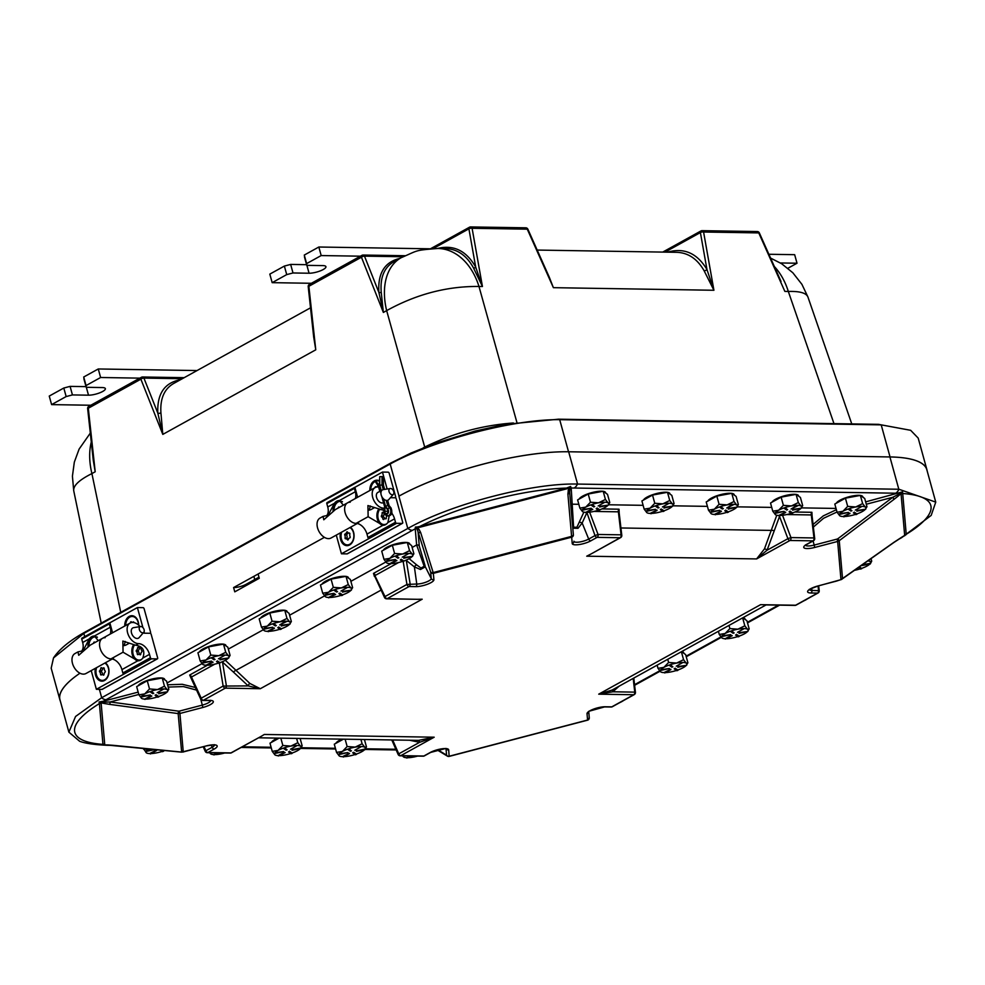 <?xml version="1.0" encoding="UTF-8"?>
<svg xmlns="http://www.w3.org/2000/svg" width="985" height="985" viewBox="0 0 985 985"><rect width="100%" height="100%" fill="white"/><g stroke="black" fill="none" stroke-linecap="round" stroke-linejoin="round"><path stroke-width="1.48" d="M60.282 700.901A124.036 32.936 -15.4 0 1 59.9 699.818A124.036 32.936 -15.4 0 1 79.97 673.211A124.221 32.985 164.6 0 0 59.974 699.793L68.888 732.15L79.563 741.2C78.258 740.523 83.811 744.34 107.5 745.3A9.185 6.563 90.9 0 0 109.015 745.079M900.45 538.093A9.185 5.947 61.1 0 0 901.632 537.675L931.182 515.401L935.75 502.116L926.836 469.759A124.221 32.985 164.6 0 0 889.911 456.941L568.665 451.77A124.221 32.985 164.6 0 0 398.9 496.169L399.011 496.095A124.036 32.936 -15.4 0 1 568.53 451.77L890.046 456.954A124.036 32.936 -15.4 0 1 926.91 469.746A124.036 32.936 -15.4 0 1 927.144 470.867M233.593 587.565L324.41 537.354L258.095 574.009L259.277 578.281L234.775 591.837L233.593 587.565A9.185 2.438 164.6 0 0 246.151 584.277L258.402 577.505A9.185 2.438 164.6 0 0 258.969 577.173M59.9 699.818L51.183 668.187L53.51 657.918L83.836 633.404A145.09 103.622 90.9 0 1 84.71 632.912L389.309 464.489A145.09 103.622 90.9 0 1 390.183 464.021C433.486 440.098 514.638 418.908 559.702 419.684A145.09 93.957 -118.9 0 1 560.613 419.696L880.294 424.855A145.09 93.957 -118.9 0 1 881.206 424.867L910.669 430.31L918.192 438.103L926.91 469.746M780.982 281.378L778.913 276.736M774.345 266.516A64.32 45.938 90.9 0 1 788.32 291.462C799.758 291.104 806.309 292.976 807.959 297.088L851.766 423.919M92.627 454.442L95.2 471.766L93.243 460.106M91.285 442.043A64.32 41.653 61.1 0 0 91.913 473.588C79.108 479.978 73.05 485.74 73.752 490.887L101.221 623.123M381.232 292.176A1.724 1.059 -5.5 0 1 378.893 292.447L383.362 312.442L381.232 292.176C380.025 277.598 384.175 267.489 393.68 261.838L401.215 257.664A64.32 41.653 61.1 0 0 401.203 257.676A64.32 41.653 61.1 0 0 386.649 310.62C416.433 294.17 447.215 286.118 478.981 286.475A64.32 45.938 90.9 0 0 437.919 248.466A64.32 45.938 90.9 0 1 437.919 248.466C414.242 250.375 418.921 250.042 401.203 257.688M437.438 248.466A64.32 45.938 90.9 0 1 437.894 248.466L445.7 248.589C457.459 249.07 466.742 255.546 473.551 268.031A1.724 1.034 152.2 0 0 475.706 267.12C466.373 250.732 453.679 244.514 437.623 248.466M473.551 268.031L482.441 286.524L475.706 267.12L468.909 228.828A2.302 0.948 -10.1 0 1 472.098 228.286L527.861 229.173A2.302 2.302 0 0 0 525.805 227.818A2.302 1.638 90.9 0 1 527.27 229.173L553.385 287.669L546.847 271.725M160.924 412.764A2.302 1.441 -4.3 0 1 157.809 413.084L162.796 434.397L160.924 412.764C160.038 398.79 164.212 389.063 173.446 383.608L310.521 307.825M313.033 330.985L315.766 349.81L313.698 337.055M537.194 250.067L676.83 252.32C688.232 252.763 697.318 258.895 704.09 270.715A2.302 1.404 150.8 0 0 706.947 269.471C697.134 253.194 684.046 247.42 667.695 252.172M704.09 270.715L713.916 290.267L706.947 269.471L700.397 232.558A2.302 0.948 -10.1 0 1 703.586 232.017A2.302 1.638 -89.1 0 0 702.12 230.662A2.302 1.638 -89.1 0 0 701.492 230.822A2.302 1.49 61.1 0 0 700.963 230.946A2.302 1.49 61.1 0 0 700.397 232.558L665.01 252.123M549.174 276.92L553.385 287.669L713.916 290.267L703.586 232.017L759.349 232.916A2.302 2.302 0 0 0 757.293 231.549A2.302 1.638 90.9 0 1 758.758 232.903L784.86 291.4L788.32 291.462L833.975 423.624M424.757 447.288A18.37 11.906 61.1 0 0 424.707 447.067L423.156 447.929M513.407 422.984C482.527 425.212 452.965 433.24 424.707 447.067L386.649 310.62L383.362 312.442L361.446 257.22A2.302 0.923 -21.7 0 1 364.487 256.137A2.302 1.638 -89.1 0 0 363.108 255.041A2.302 1.638 -89.1 0 0 362.492 255.213A2.302 1.49 61.1 0 0 361.963 255.337A2.302 1.49 61.1 0 0 361.446 257.22L308.871 286.29A2.302 1.49 -118.9 0 1 309.388 284.394A2.302 2.302 0 0 0 308.219 286.66L308.871 286.29L315.766 349.81L162.796 434.397L140.88 379.176A2.302 0.923 -21.7 0 1 143.921 378.092A2.302 1.638 -89.1 0 0 142.542 376.996A2.302 1.638 -89.1 0 0 141.926 377.156A2.302 1.49 61.1 0 0 141.397 377.292A2.302 1.49 61.1 0 0 140.88 379.176L88.305 408.246A2.302 1.49 -118.9 0 1 88.822 406.349A2.302 2.302 0 0 0 87.653 408.615L88.305 408.246L95.2 471.766L91.913 473.588L120.736 612.325M935.75 502.116L898.936 489.25L577.432 484.066C532.171 482.798 450.982 504.024 407.913 528.403L101.578 697.774L75.574 716.464L68.888 732.15M904.562 535.828L906.225 534.289L902.568 491.835L865.655 501.87M178.507 711.145L110.172 701.96L109.828 704.398L178.162 713.583L179.923 713.472L179.381 711.096L178.507 711.145L178.162 713.583L181.646 752.072M182.828 750.779L183.259 752.023L181.511 752.06L113.534 745.35M99.448 702.822A4.593 4.038 127.9 0 1 100.667 702.65L99.066 701.973L99.411 703.586A4.593 4.42 175 0 1 101.159 703.462L100.667 702.65L102.883 703.204A2.302 0.739 -77.2 0 0 103.573 702.182L99.066 701.973L103.388 701.221L103.573 702.182L110.172 701.96L138.811 694.474M103.105 744.857L104.336 744.943A4.593 4.223 -122.3 0 0 103.105 744.857L102.945 744.364A118.311 31.421 -15.4 0 1 99.411 703.586L102.945 744.364A4.593 4.42 175 0 1 104.706 744.241L101.159 703.462M108.35 744.955A2.302 0.763 -88 0 1 108.128 745.042A2.302 0.763 -88 0 1 107.919 744.943L106.503 744.919A2.302 0.973 90.2 0 0 106.786 745.017L103.954 745.079M568.702 487.427A4.593 1.096 -117.6 0 1 569.244 487.895L570.598 486.479L566.461 488.092L566.584 488.868L569.244 487.895L568.468 489.496A2.302 1.638 22.2 0 0 569.859 488.954L570.598 486.479L571.202 488.018A2.302 2.216 -5 0 0 569.859 488.954L569.65 492.081A2.302 1.81 175 0 1 567.889 494.027L572.236 543.548A11.118 2.955 164.6 0 0 579.106 544.57A11.118 2.955 164.6 0 0 590.766 540.863L597.07 537.367L620.094 537.736L594.361 552.129M417.48 526.975L415.375 527.073L417.135 527.677A4.593 1.502 -91.4 0 1 417.48 526.975L419.77 526.458A118.311 31.421 -15.4 0 1 566.461 488.092L419.77 526.458L419.893 527.234L566.584 488.868M407.913 528.403A9.185 5.947 61.1 0 0 412.432 530.324A118.311 31.421 -15.4 0 1 415.227 528.81A2.302 2.216 -5 0 1 416.864 528.957L417.209 529.511A2.302 1.773 -38.2 0 0 419.093 529.462L418.428 528.736A2.302 1.724 133.3 0 1 416.864 528.957L415.375 527.073L415.227 528.81L416.63 544.976A2.302 2.216 175 0 1 419.302 546.17L418.046 531.728L430.679 572.15A2.302 2.216 -5 0 0 433.351 573.344L433.191 572.581A2.302 1.822 162.6 0 1 430.58 571.768M413.208 599.237L387.179 598.646L409.12 586.518L415.744 586.629A11.118 2.955 164.6 0 0 427.515 584.216A11.118 2.955 164.6 0 0 433.905 579.722L433.351 573.344L571.682 537.17A2.302 2.216 -5 0 0 573.381 534.83L573.356 534.436A2.302 1.81 175 0 1 571.583 536.382L433.191 572.581L420.657 532.528A2.302 1.822 162.6 0 1 418.046 531.728L417.209 529.511M906.077 534.732A4.593 4.469 -52.6 0 0 904.821 535.458L903.331 536.431A4.593 2.893 62.9 0 1 903.245 536.48M902.469 492.808A4.593 3.903 29.8 0 0 901.374 493.251L901.09 494.261A4.593 4.42 -5 0 1 902.679 493.51A118.311 31.421 -15.4 0 1 906.225 534.289A4.593 4.42 -5 0 0 904.636 535.04L903.996 535.865A4.593 2.893 62.9 0 1 903.331 536.443L902.334 536.973A4.593 2.462 60.5 0 1 902.334 536.985A4.593 2.462 60.5 0 1 902.297 536.997L893.826 542.526A4.593 0.948 -125.3 0 0 893.937 542.304L840.968 579.623A2.302 1.367 62.8 0 0 841.436 579.525L841.436 579.525A2.302 1.367 62.8 0 0 841.633 579.377L842.532 578.651L839.245 540.691L837.915 538.697L837.115 539.078L837.656 541.454L839.245 540.691L894.109 499.284L892.767 497.29L837.915 538.697M583.871 512.138L576.902 527.27L573.602 527.209L571.202 488.018A118.311 31.421 -15.4 0 1 574.132 488.031L895.636 493.214A118.311 31.421 -15.4 0 1 898.468 493.288L898.652 494.248L902.568 491.835L899.637 494.827L898.652 494.248L892.767 497.29L866.295 504.221M776.771 515.254L764.434 548.928L756.615 558.926L789.982 540.482L813.007 540.851L806.69 544.336A11.118 2.955 164.6 0 0 804.646 548.202A11.118 2.955 164.6 0 0 814.73 547.451L837.656 541.454L840.968 579.623L836.425 581.113M437.352 750.324A2.302 2.056 -90.6 0 1 436.281 750.139M612.091 690.066L598.72 694.166L633.737 694.733L611.796 706.861L605.172 706.762A11.118 2.955 164.6 0 0 593.413 709.175A11.118 2.955 164.6 0 0 587.023 713.669L587.577 720.035L449.234 756.221A2.302 2.216 175 0 1 446.562 755.027L446.513 755.113A2.302 2.265 121.2 0 0 449.16 756.382L448.68 749.844A11.118 2.955 164.6 0 0 441.809 748.822A11.118 2.955 164.6 0 0 430.162 752.528L423.846 756.012L400.821 755.643L434.188 737.199L418.539 740.375L258.562 737.802M437.278 749.856A2.302 2.265 121.2 0 0 437.845 750.336L447.399 756.135A2.302 2.265 121.2 0 0 447.399 756.135L449.209 756.394L587.553 720.183A2.302 2.278 174.9 0 0 589.276 717.769L589.276 717.708A2.302 2.216 175 0 1 587.577 720.035L589.276 717.708L588.759 711.81L589.276 717.708M412.149 547.463L416.63 544.976L423.87 565.427A2.302 1.194 158.9 0 1 425.126 565.87L419.302 546.17M423.87 565.427L424.141 566.301A2.302 1.33 169.6 0 1 425.335 566.831L431.233 578.527A8.853 2.352 -15.4 0 1 426.136 582.11A8.853 2.352 -15.4 0 1 416.766 584.031L406.94 584.437A2.302 1.49 61.1 0 0 409.12 586.518A2.302 1.638 -89.1 0 0 410.142 583.92L406.3 560.428L414.389 566.904L420.484 569.502L425.335 566.831M415.744 586.629A2.302 1.638 -89.1 0 0 416.766 584.031L414.389 566.904A2.302 0.985 -42.3 0 1 416.63 564.873L420.989 568.037L424.141 566.301L420.989 568.037L420.484 569.502M416.63 564.873L409.157 558.667A13.778 3.657 -15.4 0 1 403.739 561.031L401.24 559.246L400.316 559.936L401.338 559.591L403.838 561.376L402.816 561.721L400.316 559.936M390.565 563.962L373.5 573.393A2.302 1.49 -118.9 0 1 375.273 575.412L398.568 562.546M373.5 573.393L374.435 576.52A2.302 1.194 112.7 0 1 374.792 576.36M375.26 576.385L385.012 596.565A2.302 0.8 155.3 0 0 384.507 597.476A2.302 2.302 0 0 0 386.563 598.818A2.302 1.638 -89.1 0 0 387.179 598.646A2.302 1.49 -118.9 0 1 385.012 596.565L406.94 584.437L403.21 561.585M260.077 736.965L230.946 752.909L207.921 752.54L214.237 749.043A11.118 2.955 164.6 0 0 216.281 745.177A11.118 2.955 164.6 0 0 206.197 745.928L183.259 751.937L179.923 713.472L202.848 707.476A11.118 2.955 164.6 0 0 212.612 703.031A11.118 2.955 164.6 0 0 210.002 700.384L203.378 700.273L225.319 688.146L260.335 688.712L249.919 683.479A2.302 1.379 -60.4 0 0 248.232 685.905L260.335 688.712L422.196 599.212L417.48 599.311M249.919 683.479L225.343 660.295A13.778 3.657 -15.4 0 1 219.938 662.659L217.439 660.873L216.503 661.563L217.537 661.218L220.037 663.004L219.015 663.348L216.503 661.563M191.459 678.012L190.782 677.643L191.472 677.04A2.302 1.49 61.1 0 0 189.686 675.02L191.164 678.394M195.35 687.481L182.262 684.292L167.573 684.784M569.65 492.081L573.381 534.83M578.823 504.295L572.605 504.185A2.302 2.216 -5 0 0 570.894 506.327M591.012 553.989L586.728 556.193L756.615 558.926L767.056 550.221L779.8 515.709M619.134 512.508A2.302 1.047 -140.2 0 1 619.183 512.52L619.011 509.196A2.302 1.638 -89.1 0 0 618.383 511.831L619.122 511.843L618.531 512.717M579.217 522.346A2.302 0.886 -164.9 0 1 582.16 523.023L586.592 513.271A2.302 1.256 34.9 0 0 586.013 512.717M572.716 527.27L572.913 528.231A2.302 1.33 -15 0 1 573.602 527.209L576.902 527.27L577.998 528.317L582.16 523.023L588.698 539.066A8.853 2.352 -15.4 0 1 579.414 542.021A8.853 2.352 -15.4 0 1 573.935 541.208L573.935 541.208A2.302 2.216 -5 0 1 572.236 543.548M572.913 528.231L577.998 528.317M573.467 526.298A2.302 1.17 -5 0 0 572.716 527.16M593.881 511.437L618.383 511.831L621.067 534.83L598.043 534.461L595.002 535.581L586.9 512.594M836.376 509.701L823.263 515.894L813.068 524.488M812.083 515.623A2.302 1.047 39.8 0 0 812.046 515.623L811.911 512.298A2.302 1.638 -89.1 0 0 811.295 514.946L812.022 514.958L811.431 515.832M778.926 515.832A2.302 1.256 -145.1 0 1 779.504 516.386L787.914 538.684L767.056 550.221A2.302 1.244 -146.4 0 0 764.434 548.928M620.932 527.972L771.083 530.398A2.302 0.702 -172 0 1 774.124 530.767M764.175 604.901L765.111 604.913M613.052 689.537A2.302 1.638 -122.5 0 0 612.867 691.778L619.085 686.2M836.487 581.101L818.067 585.915A11.118 2.955 164.6 0 0 808.303 590.36A11.118 2.955 164.6 0 0 810.914 592.995L817.538 593.105L795.609 605.233L760.58 604.667L598.72 694.166L612.867 691.778L634.759 692.135A2.302 1.638 90.9 0 1 633.737 694.733A2.302 1.49 61.1 0 0 634.254 694.61A2.302 2.302 0 0 0 635.436 692.332L634.759 692.135L633.183 678.406M418.256 740.375A2.302 1.49 -88.3 0 1 419.61 742.321L434.188 737.199L264.312 734.465L261.247 736.324M381.109 590.089L235.969 670.342A2.302 0.776 -35.6 0 0 233.494 672.152L248.232 685.905L223.139 686.065A2.302 1.49 61.1 0 0 225.319 688.146A2.302 1.638 -89.1 0 0 226.341 685.548L222.487 662.055A2.302 1.391 118.4 0 1 222.585 661.637M222.204 661.797L233.494 672.152M206.136 745.953L181.572 752.146L106.786 745.017A2.302 0.973 90.2 0 0 107.069 744.919M103.339 745.103L105.641 744.919M139.365 629.624A3.374 2.192 61.1 0 0 141.372 632.407A3.374 2.192 61.1 0 0 143.761 632.296A3.374 2.192 61.1 0 0 143.65 628.602A3.374 2.192 61.1 0 0 140.572 626.534A3.374 2.192 61.1 0 0 139.365 629.624M143.761 632.296L139.107 637.615A5.836 3.78 -118.9 0 1 138.429 638.157A5.836 3.78 -118.9 0 1 131.51 632.986A5.836 3.78 -118.9 0 1 132.778 627.938A5.836 3.78 -118.9 0 1 133.603 627.654L140.572 626.534M112.561 632.764L109.828 622.815L137.395 607.573L142.911 627.58M144.069 631.791L144.45 633.195L150.077 633.281L144.339 633.195A1.145 0.739 61.1 0 1 143.478 632.616M138.7 625.204A9.764 6.969 -89.1 0 0 137.986 621.055A9.764 6.969 -89.1 0 0 129.232 616.388A9.764 6.969 -89.1 0 0 124.763 626.017M110.246 634.044A11.389 7.375 61.1 0 0 110.246 627.248L109.323 623.874A1.145 0.739 -118.9 0 1 109.828 622.815M113.546 658.263A11.389 7.375 -118.9 0 1 101.578 651.861A11.389 7.375 -118.9 0 1 102.514 638.317A11.389 7.375 -118.9 0 1 105.149 637.701M137.395 607.573L143.022 607.659A1.145 0.739 -118.9 0 1 144.118 608.742L150.582 632.222A1.145 0.739 -118.9 0 1 150.077 633.281A1.145 0.739 -118.9 0 1 151.173 634.365L157.649 657.845A1.145 0.739 -118.9 0 1 157.132 658.903L101.997 689.389A1.145 0.739 61.1 0 0 102.44 689.143M82.26 638.058A1.145 0.739 61.1 0 0 81.743 639.117L109.323 623.874M94.732 636.039A9.764 6.969 -89.1 0 0 92.467 636.716A9.764 6.969 -89.1 0 0 88.047 646.973M140.079 626.62A11.389 7.375 61.1 0 0 130.094 623.074L90.312 645.076L78.714 655.284L77.963 651.898L82.999 650.789L89.352 638.797A9.764 6.969 90.9 0 1 91.679 636.704A9.764 6.969 90.9 0 1 94.326 636.014A9.764 6.969 90.9 0 1 94.388 636.014L98.278 640.669M81.509 651.294A11.389 7.375 61.1 0 0 82.678 642.491L81.743 639.117M112.192 659.014L85.978 673.506A11.389 7.375 -118.9 0 1 73.998 667.104A11.389 7.375 -118.9 0 1 74.946 653.572L77.963 651.898M102.514 638.317A11.389 7.375 61.1 0 0 100.716 650.063A11.389 7.375 61.1 0 0 110.985 658.879A11.389 7.375 -118.9 0 1 121.918 669.603L122.842 672.977A1.145 0.739 61.1 0 0 123.938 674.06L96.37 689.303L91.223 670.613M95.446 668.273A9.764 6.969 -89.1 0 0 97.17 678.48A9.764 6.969 -89.1 0 0 104.521 680.487A9.764 6.969 -89.1 0 0 108.141 676.018A9.764 6.969 -89.1 0 0 108.288 667.005A9.764 6.969 -89.1 0 0 105.37 662.782M130.094 623.074A11.389 7.375 61.1 0 0 128.284 634.82A11.389 7.375 61.1 0 0 138.553 643.636A11.389 7.375 -118.9 0 1 149.486 654.36L150.422 657.734A1.145 0.739 -118.9 0 0 151.518 658.817L96.37 689.303L101.997 689.389M133.455 644.88A9.764 6.969 -89.1 0 0 132.359 654.951A9.764 6.969 -89.1 0 0 138.232 660.824M135.684 645.224C142.973 646.382 145.349 650.654 142.813 658.042A9.764 6.969 90.9 0 1 140.486 660.147A9.764 6.969 90.9 0 1 137.838 660.837A9.764 6.969 90.9 0 1 137.777 660.824L123.051 652.205L122.854 641.063L135.647 645.224L138.553 643.636M125.267 641.469L124.122 645.655L125.932 645.064M139.168 637.541A5.848 3.78 -118.9 0 1 138.429 638.157A5.848 3.78 -118.9 0 1 132.285 634.882A5.848 3.78 -118.9 0 1 132.778 627.938A5.848 3.78 -118.9 0 1 133.701 627.642M151.518 658.817L157.132 658.903M357.641 497.265L354.895 487.316L382.463 472.074L387.13 488.991M379.348 480.828A9.764 6.969 -89.1 0 0 374.3 480.889A9.764 6.969 -89.1 0 0 369.843 490.518M355.326 498.545A11.389 7.375 61.1 0 0 355.326 491.737L354.391 488.363A1.145 0.739 -118.9 0 1 354.895 487.316M358.614 522.764A11.389 7.375 -118.9 0 1 346.646 516.362A11.389 7.375 -118.9 0 1 347.594 502.818A11.389 7.375 -118.9 0 1 350.229 502.202M382.463 472.074A1.145 0.739 -118.9 0 1 382.475 472.074L388.09 472.16A1.145 0.739 -118.9 0 1 389.186 473.243L395.662 496.723A1.145 0.739 -118.9 0 1 395.145 497.782L390.405 497.708L395.145 497.782A1.145 0.739 -118.9 0 1 396.253 498.853L402.717 522.346A1.145 0.739 -118.9 0 1 402.212 523.404L347.065 553.89A1.145 0.739 61.1 0 0 347.52 553.632M327.328 502.559A1.145 0.739 61.1 0 0 326.823 503.606L354.391 488.363M339.8 500.528A9.764 6.969 -89.1 0 0 337.547 501.205A9.764 6.969 -89.1 0 0 333.115 511.474M378.634 487.033A11.389 7.375 61.1 0 0 375.162 487.575L335.38 509.565L323.794 519.784L323.043 516.399L328.067 515.29L334.42 503.298A9.764 6.969 90.9 0 1 336.747 501.193A9.764 6.969 90.9 0 1 339.406 500.515A9.764 6.969 90.9 0 1 339.456 500.515L343.359 505.157M326.589 515.783A11.389 7.375 61.1 0 0 327.746 506.979L326.823 503.606M357.272 523.503L331.046 538.007A11.389 7.375 -118.9 0 1 319.078 531.604A11.389 7.375 -118.9 0 1 320.026 518.061L323.043 516.399M389.038 491.577A3.374 2.192 61.1 0 0 391.045 494.371A3.374 2.192 61.1 0 0 393.421 494.261A3.374 2.192 61.1 0 0 393.31 490.555A3.374 2.192 61.1 0 0 390.245 488.498A3.374 2.192 61.1 0 0 389.038 491.577M393.421 494.261L388.779 499.567A5.836 3.78 -118.9 0 1 388.102 500.121A5.836 3.78 -118.9 0 1 381.183 494.938A5.836 3.78 -118.9 0 1 382.439 489.89A5.836 3.78 -118.9 0 1 383.276 489.607L382.008 484.903L382.008 476.642L379.73 476.642L379.742 485.211L382.968 484.928L384.224 489.459M347.594 502.818A11.389 7.375 61.1 0 0 345.784 514.564A11.389 7.375 61.1 0 0 356.065 523.38A11.389 7.375 -118.9 0 1 366.986 534.104L367.922 537.478A1.145 0.739 61.1 0 0 369.006 538.549L341.438 553.792L336.291 535.101M340.527 532.762A9.764 6.969 -89.1 0 0 342.238 542.981A9.764 6.969 -89.1 0 0 349.601 544.976A9.764 6.969 -89.1 0 0 353.209 540.506A9.764 6.969 -89.1 0 0 353.356 531.494A9.764 6.969 -89.1 0 0 350.438 527.283M391.882 513.333A11.389 7.375 -118.9 0 1 394.554 518.849L395.49 522.222A1.145 0.739 -118.9 0 0 396.586 523.306L341.45 553.792A1.145 0.739 61.1 0 0 341.45 553.792L347.065 553.89M378.523 509.38A9.764 6.969 -89.1 0 0 377.427 519.44A9.764 6.969 -89.1 0 0 383.3 525.313M389.198 515.906L387.881 522.542A9.764 6.969 90.9 0 1 385.566 524.636A9.764 6.969 90.9 0 1 382.906 525.325A9.764 6.969 90.9 0 1 382.857 525.325L368.131 516.706L367.922 505.564L383.854 510.378M370.335 505.97L369.19 510.156L371.013 509.565M375.162 487.575A11.389 7.375 61.1 0 0 373.352 499.321A11.389 7.375 61.1 0 0 383.633 508.137A11.389 7.375 -118.9 0 1 384.039 508.149M382.993 502.867A5.848 3.78 -118.9 0 1 377.169 499.001A5.848 3.78 -118.9 0 1 377.846 492.426A5.848 3.78 -118.9 0 1 377.932 492.389M396.586 523.306L402.212 523.404M383.497 498.853L385.554 506.352L387.659 505.404L386.268 500.392M384.642 506.856L383.818 510.932L384.642 506.856L381.798 496.514M380.924 493.362L378.819 485.716L378.474 486.43L375.63 482.047A1.613 0.776 147 0 1 375.851 481.148L379.348 485.74L379.73 476.642M384.642 489.397L383.436 485.026L383.424 476.678L382.008 476.642M389.124 505.687L387.659 505.404L389.703 507.891A1.613 0.862 140.6 0 0 387.819 509.097A2.992 2.13 90.9 0 1 387.179 514.133A2.992 2.13 90.9 0 1 384.285 511.043M379.348 480.84L376.135 480.791M383.436 485.014L382.968 476.666M388.004 510.821L387.991 511.289A2.302 1.638 -89.1 0 0 388.004 511.843M384.778 511.24L385 506.228L387.561 509.701A2.302 1.638 90.9 0 1 387.918 512.225A2.302 1.638 90.9 0 1 386.379 513.653A2.302 1.638 90.9 0 1 384.778 511.24L387.991 511.289M306.63 263.598L304.279 255.066L306.778 265.347L306.63 263.598L321.184 255.558L360.424 256.186M304.427 256.802L306.778 265.347L322.858 265.605A10.342 2.746 -15.4 0 1 325.937 266.676A10.342 2.746 -15.4 0 1 320.236 270.9A10.342 2.746 -15.4 0 1 309.068 273.227L293.001 272.968L290.649 264.423L284.37 266.073L286.721 274.606L293.001 272.968M311.408 283.286L272.168 282.658L286.721 274.606M429.879 248.799L318.832 247.013L321.184 255.558M318.832 247.013L304.279 255.066M284.37 266.073L269.816 274.113L272.168 282.658M290.649 264.423L306.606 264.682M86.064 385.554L83.713 377.009L86.212 387.302L86.064 385.554L100.618 377.501L139.858 378.142M83.86 378.757L86.212 387.302L102.292 387.561A10.342 2.746 -15.4 0 1 105.37 388.619A10.342 2.746 -15.4 0 1 99.67 392.855A10.342 2.746 -15.4 0 1 88.502 395.182L72.434 394.923L70.083 386.379L63.803 388.028L66.155 396.561L72.434 394.923M90.842 405.241L51.602 404.613L66.155 396.561M197.049 370.557L98.266 368.969L100.618 377.501M98.266 368.969L83.713 377.009M63.803 388.028L49.25 396.068L51.602 404.613M70.083 386.379L86.04 386.637M780.416 262.958L797.013 263.229L787.889 268.265M768.879 254.265L794.661 254.684L797.013 263.229M342.472 501.759A8.988 6.415 -89.1 0 0 340.551 501.303A8.988 6.415 -89.1 0 0 333.989 510.587M339.776 507.14A3.386 2.413 90.9 0 1 339.456 507.164A3.386 2.413 90.9 0 1 338.717 506.992L338.298 507.509A3.386 2.413 90.9 0 1 338.335 507.94M339.086 507.521L338.298 507.509M384.495 524.574A8.988 6.415 -89.1 0 0 385.677 524.402M379.484 509.602A8.988 6.415 -89.1 0 0 382.118 524.106A8.988 6.415 -89.1 0 0 384.076 524.562A8.988 6.415 -89.1 0 0 386.723 523.811M384.076 513.173A3.386 2.413 90.9 0 1 383.251 516.042L383.35 516.805A3.386 2.413 90.9 0 1 384.815 518.738M383.744 519.329L383.534 519.563A3.386 2.413 90.9 0 1 385.172 518.713A3.386 2.413 90.9 0 1 385.911 518.886L386.329 518.369A3.386 2.413 90.9 0 1 386.686 515.857M383.879 512.36A3.386 2.413 90.9 0 1 383.276 512.459A3.386 2.413 90.9 0 1 382.537 512.286L382.106 512.803A3.386 2.413 90.9 0 1 381.318 516.017L383.251 516.042M383.978 512.828L382.106 512.803M383.35 516.805L381.429 516.78L381.318 516.017M381.429 516.78A3.386 2.413 90.9 0 1 383.005 519.317M352.458 541.922A8.988 6.415 -89.1 0 0 353.172 540.568M350.685 543.843A8.988 6.415 -89.1 0 0 351.694 542.92M348.555 544.803A8.988 6.415 -89.1 0 0 349.724 544.422M351.177 528.292A8.988 6.415 -89.1 0 0 350.118 527.541M352.827 530.373A8.988 6.415 -89.1 0 0 352.014 529.154M341.672 532.134A8.988 6.415 -89.1 0 0 347.311 544.89A8.988 6.415 -89.1 0 0 353.418 539.14A8.988 6.415 -89.1 0 0 349.909 527.578M348.333 532.873A3.386 2.413 90.9 0 1 346.794 534.116L344.873 534.092A3.386 2.413 90.9 0 0 346.769 531.962L347.311 531.838A3.386 2.413 90.9 0 0 349.158 533.094A3.386 2.413 90.9 0 0 349.564 533.057L349.909 533.661A3.386 2.413 90.9 0 0 350.254 537.01L350.057 537.736A3.386 2.413 90.9 0 0 348.148 539.866L347.606 539.977A3.386 2.413 90.9 0 0 345.76 538.721A3.386 2.413 90.9 0 0 345.353 538.77L345.009 538.155L346.942 538.192A3.386 2.413 90.9 0 0 346.585 534.843L346.794 534.116M347.286 538.795A3.386 2.413 90.9 0 1 347.693 538.758A3.386 2.413 90.9 0 1 348.518 538.98M347.397 531.974L346.769 531.962M346.585 534.843L344.664 534.818L344.873 534.092M344.664 534.818A3.386 2.413 90.9 0 1 345.009 538.155M375.814 481.209A8.988 6.415 -89.1 0 0 370.742 490.013M378.499 486.836A3.386 2.413 90.9 0 1 378.142 486.873L376.208 486.836A3.386 2.413 90.9 0 1 375.47 486.664L375.051 487.181A3.386 2.413 90.9 0 1 375.088 487.612M378.56 487.021A3.386 2.413 90.9 0 1 378.388 486.282M376.208 486.836A3.386 2.413 90.9 0 0 377.846 485.987L378.338 486.221M376.036 487.193L375.051 487.181M133.96 616.745A8.988 6.415 -89.1 0 0 132.778 616.499M135.992 618.014A8.988 6.415 -89.1 0 0 134.945 617.213M137.58 620.168A8.988 6.415 -89.1 0 0 136.792 618.912M138.503 625.032A8.988 6.415 -89.1 0 0 132.236 616.487A8.988 6.415 -89.1 0 0 125.686 625.007A8.988 6.415 -89.1 0 0 125.674 625.524M133.923 622.594A3.386 2.413 90.9 0 1 133.923 622.274L132.335 622.225A3.386 2.413 90.9 0 1 131.054 621.67L130.549 622.027A3.386 2.413 90.9 0 1 130.426 622.914M132.335 622.225A3.386 2.413 90.9 0 0 133.468 621.855L133.923 622.274M131.596 622.04L130.549 622.027M140.042 660.024A8.988 6.415 -89.1 0 0 141.175 659.704M134.416 645.101A8.988 6.415 -89.1 0 0 132.741 650.629A8.988 6.415 -89.1 0 0 139.008 660.073A8.988 6.415 -89.1 0 0 141.655 659.322M139.525 647.847A3.386 2.413 90.9 0 1 138.195 650.519L138.159 651.294A3.386 2.413 90.9 0 1 139.242 654.311L139.267 654.348M138.159 651.294L136.238 651.27A3.386 2.413 90.9 0 1 137.309 654.286L137.777 654.705A3.386 2.413 90.9 0 1 138.91 654.336A3.386 2.413 90.9 0 1 140.19 654.877L140.683 654.533A3.386 2.413 90.9 0 1 142.025 651.688L142.062 650.913A3.386 2.413 90.9 0 1 140.978 647.896L139.39 647.834A3.386 2.413 90.9 0 1 138.109 647.293L137.605 647.65A3.386 2.413 90.9 0 1 136.275 650.494L136.238 651.27M138.195 650.519L136.275 650.494M139.242 654.311L137.309 654.286M139.39 647.834A3.386 2.413 90.9 0 0 140.523 647.465L140.978 647.896M138.651 647.662L137.605 647.65M106.232 663.902A8.988 6.415 -89.1 0 0 105.186 663.127M107.833 666.045A8.988 6.415 -89.1 0 0 107.045 664.801M107.279 677.569A8.988 6.415 -89.1 0 0 108.03 676.252M105.481 679.441A8.988 6.415 -89.1 0 0 106.503 678.554M103.339 680.339A8.988 6.415 -89.1 0 0 104.508 679.982M96.592 667.633A8.988 6.415 -89.1 0 0 102.243 680.401A8.988 6.415 -89.1 0 0 108.67 673.161A8.988 6.415 -89.1 0 0 104.841 663.077M102.748 668.162A3.386 2.413 90.9 0 1 101.43 670.884L101.406 671.659A3.386 2.413 90.9 0 1 102.502 674.663L100.569 674.639A3.386 2.413 90.9 0 0 99.473 671.635L101.406 671.659M101.898 668.015L100.827 667.99A3.386 2.413 90.9 0 1 99.51 670.859L99.473 671.635M100.569 674.639L101.036 675.045A3.386 2.413 90.9 0 1 102.194 674.663A3.386 2.413 90.9 0 1 103.45 675.193L103.954 674.836A3.386 2.413 90.9 0 1 105.272 671.967L105.296 671.191A3.386 2.413 90.9 0 1 104.201 668.199L103.733 667.781A3.386 2.413 90.9 0 1 102.588 668.162A3.386 2.413 90.9 0 1 101.32 667.633L100.827 667.99M101.43 670.884L99.51 670.859M97.195 637.073A8.988 6.415 -89.1 0 0 96.013 636.827M97.404 637.258A8.988 6.415 -89.1 0 0 95.471 636.815A8.988 6.415 -89.1 0 0 88.921 645.335A8.988 6.415 -89.1 0 0 88.909 646.098M95.04 642.454A3.386 2.413 90.9 0 1 94.289 641.998L93.784 642.355A3.386 2.413 90.9 0 1 93.673 643.217M94.831 642.368L93.784 642.355M594.718 506.573L593.696 506.918L591.197 505.145L592.219 504.788L594.718 506.573L592.12 504.455A13.778 3.657 -15.4 0 1 598.498 502.818A13.778 3.657 -15.4 0 1 604.162 502.215L604.938 502.227A13.778 3.657 -15.4 0 1 608.151 502.978A13.778 3.657 -15.4 0 1 608.434 504.714L609.777 502.535L607.511 494.347L603.177 491.256L588.217 494.027L577.616 499.9L579.869 508.1L582.541 511.597A13.778 3.657 -15.4 0 1 582.295 509.898M607.782 505.502A13.778 3.657 -15.4 0 1 605.012 507.46A13.778 3.657 -15.4 0 1 599.631 509.799L597.132 508.014L596.196 508.703L597.23 508.358L599.73 510.144L598.708 510.489L596.196 508.703M608.533 505.059L599.803 506.315L599.656 507.016L608.533 505.059L599.656 507.016M604.261 502.559L598.141 505.945M591.271 508.26L582.381 510.23L591.271 508.26L582.554 509.528A13.778 3.657 -15.4 0 1 585.718 507.14A13.778 3.657 -15.4 0 1 591.098 504.8L591.197 505.145M592.785 509.344L585.89 512.717L592.785 509.344L591.911 508.986L585.792 512.372A13.778 3.657 -15.4 0 1 582.861 511.794A13.778 3.657 -15.4 0 1 582.627 511.658L582.541 511.597M598.351 510.23A13.778 3.657 -15.4 0 1 592.367 511.757L592.096 511.806A13.778 3.657 -15.4 0 1 587.306 512.372M603.177 491.256L605.43 499.457L598.498 502.818L590.483 502.227L585.718 507.14L579.869 508.1M590.483 502.227L588.217 494.027M609.777 502.535L608.151 502.978L605.43 499.457M579.155 499.038A13.778 3.657 -15.4 0 1 589.116 493.411A13.778 3.657 -15.4 0 1 603.005 491.281M603.263 491.318A13.778 3.657 -15.4 0 1 605.615 492.611L605.75 493.079M592.219 504.788L591.098 504.8M164.778 750.496A13.778 3.657 -15.4 0 1 163.399 751.001L162.353 750.25M153.537 749.376L146.322 750.718A13.778 3.657 -15.4 0 1 148.563 748.883M156.553 750.533L150.422 753.931L156.455 750.201L149.572 753.562A13.778 3.657 -15.4 0 1 146.63 752.983A13.778 3.657 -15.4 0 1 146.396 752.848L146.309 752.786A13.778 3.657 -15.4 0 1 146.063 751.087L154.805 749.511M162.119 751.432A13.778 3.657 -15.4 0 1 156.135 752.946L155.864 752.996A13.778 3.657 -15.4 0 1 151.087 753.562M143.391 748.378L146.309 752.786M148.341 748.871L143.638 749.289M154.99 749.523L146.162 751.42M163.411 751.001L162.476 751.69L160.161 750.041M161.909 750.213L163.498 751.346M659.014 507.62L657.992 507.964L655.493 506.179L656.515 505.834L659.014 507.62L656.429 505.49A13.778 3.657 -15.4 0 1 662.807 503.864A13.778 3.657 -15.4 0 1 668.47 503.249L669.246 503.261A13.778 3.657 -15.4 0 1 672.447 504.012A13.778 3.657 -15.4 0 1 672.73 505.748L674.072 503.581L671.819 495.381L667.473 492.291L652.526 495.073L641.912 500.934L644.165 509.134L646.85 512.631A13.778 3.657 -15.4 0 1 646.591 510.932L655.567 509.307L646.689 511.264M672.09 506.549A13.778 3.657 -15.4 0 1 669.308 508.494A13.778 3.657 -15.4 0 1 663.939 510.833L661.428 509.06L660.406 509.405L664.025 511.178L663.004 511.523L660.504 509.737M672.841 506.093L664.112 507.361L663.952 508.051L672.841 506.093L663.952 508.051M668.569 503.594L662.437 506.979M655.567 509.307L646.85 510.562A13.778 3.657 -15.4 0 1 650.026 508.186A13.778 3.657 -15.4 0 1 655.394 505.834L655.493 506.179M657.081 510.378L650.962 513.764L656.995 510.033L650.1 513.407A13.778 3.657 -15.4 0 1 647.157 512.828A13.778 3.657 -15.4 0 1 646.923 512.692L646.85 512.631M662.646 511.264A13.778 3.657 -15.4 0 1 656.675 512.791L656.392 512.84A13.778 3.657 -15.4 0 1 651.614 513.407M667.473 492.291L669.738 500.491L662.807 503.864L654.779 503.261L650.026 508.186L644.165 509.134M654.779 503.261L652.526 495.073M674.072 503.581L672.447 504.012L669.738 500.491M643.464 500.084A13.778 3.657 -15.4 0 1 653.412 494.445A13.778 3.657 -15.4 0 1 667.313 492.315M667.571 492.352A13.778 3.657 -15.4 0 1 669.911 493.645L670.046 494.125M656.515 505.834L655.394 505.834M217.032 752.86L213.868 754.608A13.778 3.657 -15.4 0 1 210.938 754.017A13.778 3.657 -15.4 0 1 210.691 753.882L210.618 753.821A13.778 3.657 -15.4 0 1 210.125 752.749M224.703 752.983A13.778 3.657 -15.4 0 1 220.443 753.981L220.16 754.042A13.778 3.657 -15.4 0 1 215.383 754.596M209.559 752.737L210.618 753.821M213.868 754.608L217.722 752.872M218.498 752.885L213.954 754.953M723.322 508.654L722.3 508.999L719.789 507.213L720.811 506.869L723.322 508.654L720.725 506.524A13.778 3.657 -15.4 0 1 727.102 504.899A13.778 3.657 -15.4 0 1 732.766 504.295L733.542 504.295A13.778 3.657 -15.4 0 1 736.755 505.046A13.778 3.657 -15.4 0 1 737.026 506.795L738.368 504.615L736.115 496.415L731.781 493.325L716.821 496.108L706.208 501.968L708.474 510.168L711.145 513.665A13.778 3.657 -15.4 0 1 710.899 511.966L719.875 510.341L710.985 512.298M736.386 507.583A13.778 3.657 -15.4 0 1 733.616 509.528A13.778 3.657 -15.4 0 1 728.235 511.88L725.736 510.095L724.8 510.784L725.822 510.439L728.334 512.212L727.312 512.569L724.8 510.784M737.137 507.127L728.408 508.395L728.247 509.097L737.137 507.127L728.247 509.097M732.766 504.295L726.745 508.014L733.64 504.64L726.745 508.014M719.875 510.341L711.158 511.597A13.778 3.657 -15.4 0 1 714.322 509.22A13.778 3.657 -15.4 0 1 719.703 506.869L719.789 507.213M721.389 511.412L715.258 514.798L721.291 511.08L714.396 514.441A13.778 3.657 -15.4 0 1 711.466 513.862A13.778 3.657 -15.4 0 1 711.232 513.727L711.145 513.665M726.942 512.311A13.778 3.657 -15.4 0 1 720.971 513.825L720.688 513.875A13.778 3.657 -15.4 0 1 715.91 514.441M731.781 493.325L734.034 501.525L727.102 504.899L719.087 504.308L714.322 509.22L708.474 510.168M719.087 504.308L716.821 496.108M738.368 504.615L736.755 505.046L734.034 501.525M707.759 501.119A13.778 3.657 -15.4 0 1 717.72 495.48A13.778 3.657 -15.4 0 1 731.609 493.362M731.867 493.399A13.778 3.657 -15.4 0 1 734.219 494.679L734.342 495.16M720.811 506.869L719.703 506.869M279.087 738.134L269.988 743.17L272.242 751.37L274.913 754.867A13.778 3.657 -15.4 0 1 274.667 753.168L283.643 751.53L274.753 753.5M300.154 748.772A13.778 3.657 -15.4 0 1 297.384 750.73A13.778 3.657 -15.4 0 1 292.003 753.069L289.504 751.284L288.568 751.974L289.602 751.629L292.102 753.414L291.08 753.759L288.568 751.974M287.091 749.844L286.069 750.188L283.569 748.403L284.591 748.058L287.091 749.844L284.493 747.726A13.778 3.657 -15.4 0 1 290.87 746.088A13.778 3.657 -15.4 0 1 296.534 745.485L297.31 745.497A13.778 3.657 -15.4 0 1 300.524 746.248A13.778 3.657 -15.4 0 1 300.807 747.984L292.176 749.585L292.028 750.287L300.905 748.329L292.028 750.287M296.633 745.83L290.513 749.216M283.643 751.53L274.926 752.799A13.778 3.657 -15.4 0 1 278.09 750.41A13.778 3.657 -15.4 0 1 283.471 748.071L283.569 748.403M285.157 752.614L278.262 755.987L285.157 752.614L284.283 752.257L278.164 755.643A13.778 3.657 -15.4 0 1 275.234 755.064A13.778 3.657 -15.4 0 1 275 754.916L274.913 754.867M290.71 753.5A13.778 3.657 -15.4 0 1 284.739 755.027L284.468 755.076A13.778 3.657 -15.4 0 1 279.678 755.63M300.117 738.467L302.149 745.805L300.905 748.329M296.62 738.418L297.802 742.715L290.87 746.088L282.855 745.497L278.09 750.41L272.242 751.37M282.855 745.497L280.836 738.159M302.149 745.805L300.524 746.248L297.802 742.715M271.528 742.308A13.778 3.657 -15.4 0 1 277.671 738.11M284.591 748.058L283.471 748.071M797.85 505.342A13.778 3.657 -15.4 0 1 801.051 506.093A13.778 3.657 -15.4 0 1 801.334 507.829L802.676 505.65L800.411 497.45L796.077 494.359L781.13 497.142L770.516 503.015L772.769 511.203L775.454 514.699A13.778 3.657 -15.4 0 1 775.195 513L784.171 511.375L775.293 513.333M800.694 508.617A13.778 3.657 -15.4 0 1 797.912 510.562A13.778 3.657 -15.4 0 1 792.531 512.914L790.032 511.129L789.108 511.818L790.13 511.474L792.63 513.259L791.608 513.604L789.108 511.818M801.433 508.161L792.716 509.43L792.556 510.131L801.433 508.161L792.556 510.131M787.618 509.688L786.596 510.033L784.097 508.248L785.119 507.903L787.618 509.688L785.02 507.57A13.778 3.657 -15.4 0 1 791.411 505.933A13.778 3.657 -15.4 0 1 797.062 505.33L791.041 509.048L797.936 505.674L791.041 509.048M784.171 511.375L775.454 512.631A13.778 3.657 -15.4 0 1 778.63 510.255A13.778 3.657 -15.4 0 1 783.998 507.915L784.097 508.248M785.685 512.446L779.554 515.844L785.587 512.114L778.704 515.487A13.778 3.657 -15.4 0 1 775.761 514.896A13.778 3.657 -15.4 0 1 775.527 514.761L775.454 514.699M791.25 513.345A13.778 3.657 -15.4 0 1 785.279 514.86L784.996 514.909A13.778 3.657 -15.4 0 1 780.218 515.475M796.077 494.359L798.33 502.559L791.411 505.933L783.383 505.342L778.63 510.255L772.769 511.203M783.383 505.342L781.13 497.142M802.676 505.65L801.051 506.093L798.33 502.559M772.068 502.153A13.778 3.657 -15.4 0 1 782.016 496.526A13.778 3.657 -15.4 0 1 795.917 494.396M796.175 494.433A13.778 3.657 -15.4 0 1 798.515 495.714L798.65 496.194M785.119 507.903L783.998 507.903M797.936 505.674L797.173 505.662M343.396 739.169L334.284 744.204L336.538 752.405L339.222 755.901A13.778 3.657 -15.4 0 1 338.963 754.202L347.939 752.565L339.062 754.535M364.462 749.819A13.778 3.657 -15.4 0 1 361.68 751.764A13.778 3.657 -15.4 0 1 356.311 754.104L353.8 752.331L352.778 752.675L356.398 754.448L355.376 754.793L352.876 753.008M351.386 750.878L350.364 751.235L347.865 749.45L348.887 749.105L351.386 750.878L348.801 748.76A13.778 3.657 -15.4 0 1 355.179 747.122A13.778 3.657 -15.4 0 1 360.842 746.519L361.618 746.532A13.778 3.657 -15.4 0 1 364.819 747.283A13.778 3.657 -15.4 0 1 365.103 749.019L356.225 750.989L364.955 749.72L356.324 751.321M360.941 746.864L354.809 750.25M347.939 752.565L339.222 753.833A13.778 3.657 -15.4 0 1 342.398 751.457A13.778 3.657 -15.4 0 1 347.767 749.105L347.865 749.45M349.453 753.648L343.334 757.034L349.367 753.303L342.472 756.677A13.778 3.657 -15.4 0 1 339.529 756.098A13.778 3.657 -15.4 0 1 339.296 755.963L339.222 755.901M355.019 754.535A13.778 3.657 -15.4 0 1 349.047 756.061L348.764 756.111A13.778 3.657 -15.4 0 1 343.987 756.677M364.425 739.513L366.445 746.852L365.201 749.363M360.916 739.452L362.111 743.761L355.179 747.122L347.151 746.532L342.398 751.457L336.538 752.405M347.151 746.532L345.132 739.193M366.445 746.852L364.819 747.283L362.111 743.761M335.836 743.343A13.778 3.657 -15.4 0 1 341.967 739.144M348.887 749.105L347.767 749.105M851.926 510.722L850.905 511.067L848.393 509.282L849.415 508.937L851.926 510.722L849.329 508.605A13.778 3.657 -15.4 0 1 855.706 506.967A13.778 3.657 -15.4 0 1 861.37 506.364L862.146 506.376A13.778 3.657 -15.4 0 1 865.347 507.127A13.778 3.657 -15.4 0 1 865.63 508.863L866.972 506.684L864.719 498.484L860.373 495.406L845.425 498.176L834.812 504.049L837.078 512.249L839.749 515.746A13.778 3.657 -15.4 0 1 839.503 514.047M864.99 509.651A13.778 3.657 -15.4 0 1 862.22 511.597A13.778 3.657 -15.4 0 1 856.839 513.948L854.34 512.163L853.404 512.853L854.426 512.508L856.938 514.293L855.916 514.638L853.404 512.853M865.741 509.208L857.012 510.464L856.851 511.166L865.741 509.208L856.851 511.166M861.469 506.696L855.337 510.095M848.479 512.409L839.589 514.379L848.479 512.409L839.762 513.678A13.778 3.657 -15.4 0 1 842.926 511.289A13.778 3.657 -15.4 0 1 848.307 508.95L848.393 509.282M849.981 513.493L843.862 516.879L849.895 513.148L843 516.522A13.778 3.657 -15.4 0 1 840.07 515.943A13.778 3.657 -15.4 0 1 839.836 515.795L839.749 515.746M855.546 514.379A13.778 3.657 -15.4 0 1 849.575 515.894L849.292 515.955A13.778 3.657 -15.4 0 1 844.514 516.509M860.373 495.406L862.638 503.594L855.706 506.967L847.691 506.376L842.926 511.289L837.078 512.249M847.691 506.376L845.425 498.176M866.972 506.684L865.347 507.127L862.638 503.594M836.363 503.187A13.778 3.657 -15.4 0 1 846.312 497.56A13.778 3.657 -15.4 0 1 860.213 495.43M860.471 495.467A13.778 3.657 -15.4 0 1 862.823 496.748L862.946 497.228M849.415 508.937L848.307 508.95M409.932 755.963L406.768 757.711A13.778 3.657 -15.4 0 1 403.838 757.133A13.778 3.657 -15.4 0 1 403.604 756.997L403.518 756.936A13.778 3.657 -15.4 0 1 403.037 755.852M417.603 756.086A13.778 3.657 -15.4 0 1 413.343 757.096L413.06 757.145A13.778 3.657 -15.4 0 1 408.283 757.711M402.471 755.84L403.518 756.936M406.768 757.711L410.622 755.975M411.398 755.987L406.854 758.056M398.827 557.806L397.805 558.15L395.305 556.365L396.327 556.02L398.827 557.806L396.241 555.688A13.778 3.657 -15.4 0 1 402.619 554.05A13.778 3.657 -15.4 0 1 408.27 553.447L409.058 553.459A13.778 3.657 -15.4 0 1 412.259 554.21A13.778 3.657 -15.4 0 1 412.543 555.946L413.885 553.767L411.631 545.567L407.285 542.489L392.338 545.259L381.724 551.132L383.978 559.332L386.662 562.829A13.778 3.657 -15.4 0 1 386.403 561.13L395.379 559.492L386.502 561.462M411.902 556.734A13.778 3.657 -15.4 0 1 409.12 558.68M412.641 556.291L403.924 557.547L403.764 558.249L412.641 556.291L403.764 558.249M408.381 553.779L402.249 557.165M395.379 559.492L386.662 560.76A13.778 3.657 -15.4 0 1 389.838 558.372A13.778 3.657 -15.4 0 1 395.207 556.033L395.305 556.365M396.893 560.576L389.998 563.949L396.893 560.576L396.032 560.219L389.912 563.605A13.778 3.657 -15.4 0 1 386.97 563.026A13.778 3.657 -15.4 0 1 386.736 562.878L386.662 562.829M402.459 561.462A13.778 3.657 -15.4 0 1 396.487 562.977L396.204 563.038A13.778 3.657 -15.4 0 1 391.427 563.592M407.285 542.489L409.551 550.677L402.619 554.05L394.591 553.459L389.838 558.372L383.978 559.332M394.591 553.459L392.338 545.259M413.885 553.767L412.259 554.21L409.551 550.677M383.276 550.27A13.778 3.657 -15.4 0 1 393.224 544.643A13.778 3.657 -15.4 0 1 407.125 542.513M407.384 542.55A13.778 3.657 -15.4 0 1 409.723 543.831L409.858 544.311M396.327 556.02L395.207 556.033M337.56 591.677L336.538 592.034L334.038 590.249L335.06 589.904L337.56 591.677L334.962 589.559A13.778 3.657 -15.4 0 1 341.352 587.922A13.778 3.657 -15.4 0 1 347.003 587.319L347.791 587.331A13.778 3.657 -15.4 0 1 350.992 588.082A13.778 3.657 -15.4 0 1 351.276 589.818L352.618 587.651L350.352 579.451L346.018 576.36L331.071 579.131L320.457 585.004L322.711 593.204L325.395 596.701A13.778 3.657 -15.4 0 1 325.136 595.002L334.112 593.364L325.235 595.334M350.635 590.618A13.778 3.657 -15.4 0 1 347.853 592.564A13.778 3.657 -15.4 0 1 342.472 594.903L339.973 593.13L338.951 593.475L342.571 595.248L341.549 595.593L339.049 593.807M351.374 590.163L342.657 591.419L342.497 592.12L351.374 590.163L342.497 592.12M347.114 587.663L340.982 591.049M334.112 593.364L325.395 594.632A13.778 3.657 -15.4 0 1 328.559 592.256A13.778 3.657 -15.4 0 1 333.94 589.904L334.038 590.249M335.626 594.447L328.731 597.821L335.626 594.447L334.765 594.09L328.645 597.476A13.778 3.657 -15.4 0 1 325.703 596.898A13.778 3.657 -15.4 0 1 325.469 596.762L325.395 596.701M341.192 595.334A13.778 3.657 -15.4 0 1 335.22 596.861L334.937 596.91A13.778 3.657 -15.4 0 1 330.16 597.476M346.018 576.36L348.271 584.561L341.352 587.922L333.324 587.331L328.559 592.256L322.711 593.204M333.324 587.331L331.071 579.131M352.618 587.651L350.992 588.082L348.271 584.561M322.009 584.142A13.778 3.657 -15.4 0 1 331.957 578.515A13.778 3.657 -15.4 0 1 345.858 576.385M346.117 576.422A13.778 3.657 -15.4 0 1 348.456 577.715L348.591 578.195M335.06 589.904L333.94 589.904M276.293 625.561L275.271 625.906L272.771 624.121L273.793 623.776L276.293 625.561L273.695 623.431A13.778 3.657 -15.4 0 1 280.072 621.806A13.778 3.657 -15.4 0 1 285.736 621.203L286.512 621.203A13.778 3.657 -15.4 0 1 289.725 621.954A13.778 3.657 -15.4 0 1 290.009 623.702L291.351 621.523L289.085 613.323L284.751 610.232L269.804 613.015L259.19 618.875L261.444 627.076L264.115 630.572A13.778 3.657 -15.4 0 1 263.869 628.873L272.845 627.248L263.968 629.206M289.356 624.49A13.778 3.657 -15.4 0 1 286.586 626.435A13.778 3.657 -15.4 0 1 281.205 628.787L278.706 627.002L277.782 627.691L278.804 627.346L281.304 629.119L280.282 629.477L277.782 627.691M290.107 624.034L281.378 625.303L281.23 626.004L290.107 624.034L281.23 626.004M285.736 621.203L279.715 624.921L286.61 621.547L279.715 624.921M272.845 627.248L264.128 628.504A13.778 3.657 -15.4 0 1 267.292 626.128A13.778 3.657 -15.4 0 1 272.673 623.776L272.771 624.121M274.359 628.319L268.228 631.705L274.261 627.987L267.378 631.348A13.778 3.657 -15.4 0 1 264.436 630.769A13.778 3.657 -15.4 0 1 264.202 630.634L264.115 630.572M279.925 629.218A13.778 3.657 -15.4 0 1 273.941 630.732L273.67 630.782A13.778 3.657 -15.4 0 1 268.893 631.348M284.751 610.232L287.004 618.432L280.072 621.806L272.057 621.215L267.292 626.128L261.444 627.076M272.057 621.215L269.804 613.015M291.351 621.523L289.725 621.954L287.004 618.432M260.742 618.026A13.778 3.657 -15.4 0 1 270.69 612.387A13.778 3.657 -15.4 0 1 284.579 610.269M284.85 610.306A13.778 3.657 -15.4 0 1 287.189 611.587L287.325 612.067M273.793 623.776L272.673 623.776M215.025 659.433L214.004 659.778L211.504 657.992L212.526 657.648L215.025 659.433L212.428 657.315A13.778 3.657 -15.4 0 1 218.805 655.678A13.778 3.657 -15.4 0 1 224.469 655.074L225.245 655.087A13.778 3.657 -15.4 0 1 228.458 655.838A13.778 3.657 -15.4 0 1 228.742 657.574L230.084 655.394L227.818 647.194L223.484 644.116L208.525 646.886L197.923 652.759L200.177 660.96L202.848 664.456A13.778 3.657 -15.4 0 1 202.602 662.757M228.089 658.362A13.778 3.657 -15.4 0 1 225.319 660.307M228.84 657.918L220.111 659.174L219.963 659.876L228.84 657.918L219.963 659.876M224.568 655.407L218.448 658.805M211.578 661.12L202.688 663.09L211.578 661.12L202.861 662.388A13.778 3.657 -15.4 0 1 206.025 659.999A13.778 3.657 -15.4 0 1 211.406 657.66L211.504 657.992M213.092 662.203L206.197 665.577L213.092 662.203L212.218 661.846L206.099 665.232A13.778 3.657 -15.4 0 1 203.169 664.653A13.778 3.657 -15.4 0 1 202.935 664.506L202.848 664.456M218.658 663.09A13.778 3.657 -15.4 0 1 212.674 664.604L212.403 664.666A13.778 3.657 -15.4 0 1 207.613 665.22M223.484 644.116L225.737 652.304L218.805 655.678L210.79 655.087L206.025 659.999L200.177 660.96M210.79 655.087L208.525 646.886M230.084 655.394L228.458 655.838L225.737 652.304M199.463 651.898A13.778 3.657 -15.4 0 1 209.423 646.271A13.778 3.657 -15.4 0 1 223.312 644.141M223.57 644.178A13.778 3.657 -15.4 0 1 225.922 645.458L226.057 645.938M212.526 657.648L211.406 657.66M153.758 693.305L152.737 693.662L150.225 691.876L151.247 691.532L153.758 693.305L151.161 691.187A13.778 3.657 -15.4 0 1 157.538 689.549A13.778 3.657 -15.4 0 1 163.202 688.946L163.978 688.958A13.778 3.657 -15.4 0 1 167.191 689.709A13.778 3.657 -15.4 0 1 167.462 691.445L168.817 689.278L166.551 681.078L162.217 677.988L147.257 680.758L136.656 686.631L138.91 694.831L141.581 698.328A13.778 3.657 -15.4 0 1 141.335 696.629L150.311 694.991L141.421 696.961M166.822 692.246A13.778 3.657 -15.4 0 1 164.052 694.191A13.778 3.657 -15.4 0 1 158.671 696.53L156.172 694.757L155.15 695.102L158.77 696.875L157.748 697.22L155.236 695.435M167.573 691.79L158.844 693.046L158.696 693.748L167.573 691.79L158.696 693.748M163.301 689.291L157.181 692.677M150.311 694.991L141.594 696.26A13.778 3.657 -15.4 0 1 144.758 693.883A13.778 3.657 -15.4 0 1 150.139 691.532L150.225 691.876M151.825 696.075L144.918 699.449L151.825 696.075L150.951 695.718L144.832 699.104A13.778 3.657 -15.4 0 1 141.902 698.525A13.778 3.657 -15.4 0 1 141.668 698.39L141.581 698.328M157.378 696.961A13.778 3.657 -15.4 0 1 151.407 698.488L151.124 698.537A13.778 3.657 -15.4 0 1 146.346 699.104M162.217 677.988L164.47 686.188L157.538 689.549L149.523 688.958L144.758 693.883L138.91 694.831M149.523 688.958L147.257 680.758M168.817 689.278L167.191 689.709L164.47 686.188M138.195 685.769A13.778 3.657 -15.4 0 1 148.156 680.142A13.778 3.657 -15.4 0 1 162.045 678.012M162.303 678.049A13.778 3.657 -15.4 0 1 164.655 679.342L164.791 679.822M151.247 691.532L150.139 691.532M869.718 564.122A13.778 3.657 -15.4 0 1 866.948 566.067A13.778 3.657 -15.4 0 1 861.567 568.407L859.413 566.867M867.834 560.908A13.778 3.657 -15.4 0 1 870.087 561.585A13.778 3.657 -15.4 0 1 870.371 563.321L862.306 564.824M860.274 568.837A13.778 3.657 -15.4 0 1 854.537 570.315M871.023 558.655L871.713 561.154L870.223 564.023L861.592 565.624L870.469 563.666M871.713 561.154L870.087 561.585L868.807 560.231M861.567 568.419L860.644 569.096L858.452 567.545M859.216 567.015L861.666 568.751M807.331 598.917A13.778 3.657 -15.4 0 1 805.681 599.939A13.778 3.657 -15.4 0 1 803.637 600.961M734.12 632.936L733.099 633.281L730.587 631.496L731.609 631.151L734.12 632.936L731.523 630.819A13.778 3.657 -15.4 0 1 737.9 629.181A13.778 3.657 -15.4 0 1 743.564 628.578L744.34 628.59A13.778 3.657 -15.4 0 1 747.541 629.341A13.778 3.657 -15.4 0 1 747.824 631.077L749.166 628.898L746.913 620.71L742.813 617.792M747.184 631.865A13.778 3.657 -15.4 0 1 744.414 633.823A13.778 3.657 -15.4 0 1 739.033 636.162L736.534 634.377L735.598 635.066L736.62 634.722L739.132 636.507L738.11 636.852L735.598 635.066M747.935 631.422L739.206 632.678L739.045 633.38L747.935 631.422L739.045 633.38M743.663 628.91L737.531 632.308M730.673 634.623L721.783 636.593L730.673 634.623L721.956 635.891A13.778 3.657 -15.4 0 1 725.12 633.503A13.778 3.657 -15.4 0 1 730.501 631.163L730.587 631.496M732.187 635.707L725.28 639.08L732.187 635.707L731.313 635.35L725.194 638.736A13.778 3.657 -15.4 0 1 722.264 638.157A13.778 3.657 -15.4 0 1 722.03 638.009L721.943 637.96A13.778 3.657 -15.4 0 1 721.697 636.261L721.783 636.593M737.74 636.593A13.778 3.657 -15.4 0 1 731.769 638.12L731.486 638.169A13.778 3.657 -15.4 0 1 726.708 638.723M742.641 617.878L744.832 625.807L737.9 629.181L729.885 628.59L725.12 633.503L719.272 634.463L721.943 637.96M729.885 628.59L729.011 625.426M718.397 631.287L719.272 634.463M749.166 628.898L747.541 629.341L744.832 625.807M742.924 617.73A13.778 3.657 -15.4 0 1 745.017 618.974L745.14 619.442M731.609 631.151L730.501 631.163M672.854 666.82L671.832 667.165L669.32 665.38L670.342 665.035L672.854 666.82L670.256 664.69A13.778 3.657 -15.4 0 1 676.633 663.065A13.778 3.657 -15.4 0 1 682.297 662.449L683.073 662.462A13.778 3.657 -15.4 0 1 686.274 663.213A13.778 3.657 -15.4 0 1 686.557 664.949L687.899 662.782L685.646 654.582L681.546 651.664M685.917 665.749A13.778 3.657 -15.4 0 1 683.147 667.695A13.778 3.657 -15.4 0 1 677.766 670.034L675.254 668.261L674.232 668.606L677.865 670.379L676.843 670.723L674.331 668.938M686.668 665.294L677.939 666.562L677.779 667.251L686.668 665.294L677.779 667.251M682.396 662.794L676.264 666.18M669.406 668.507L660.516 670.465L669.406 668.507L660.689 669.763A13.778 3.657 -15.4 0 1 663.853 667.387A13.778 3.657 -15.4 0 1 669.234 665.035L669.32 665.38M670.908 669.578L664.789 672.964L670.822 669.234L663.927 672.607A13.778 3.657 -15.4 0 1 660.997 672.029A13.778 3.657 -15.4 0 1 660.763 671.893L660.676 671.832A13.778 3.657 -15.4 0 1 660.43 670.132L660.516 670.465M676.473 670.465A13.778 3.657 -15.4 0 1 670.502 671.992L670.219 672.041A13.778 3.657 -15.4 0 1 665.441 672.607M681.374 651.762L683.565 659.691L676.633 663.065L668.606 662.462L663.853 667.387L658.005 668.335L660.676 671.832M668.606 662.462L667.744 659.297M657.13 665.17L658.005 668.335M687.899 662.782L686.274 663.213L683.565 659.691M681.657 651.602A13.778 3.657 -15.4 0 1 683.75 652.846L683.873 653.326M670.342 665.035L669.234 665.035M623.517 700.544A13.778 3.657 -15.4 0 1 621.867 701.566A13.778 3.657 -15.4 0 1 619.836 702.588M306.778 265.347L322.858 265.605M86.212 387.302L102.292 387.561M890.046 456.954L881.206 424.867M568.53 451.77L559.702 419.684M84.722 636.618L83.836 633.404M399.011 496.095L390.183 464.021M389.309 464.489A9.185 5.947 61.1 0 1 390.848 462.987L86.237 631.41A9.185 5.947 61.1 0 0 84.71 632.912M558.224 419.191A9.185 6.563 90.9 0 1 558.532 419.191A9.185 6.563 90.9 0 1 560.613 419.696M399.885 258.415C384.655 261.936 377.661 273.276 378.893 292.447L364.487 256.137L402.927 256.753M525.805 227.818L470.633 226.932A2.302 2.302 0 0 0 469.488 227.215A2.302 1.49 61.1 0 1 470.005 227.092A2.302 1.638 -89.1 0 1 470.633 226.932A2.302 1.638 -89.1 0 1 472.098 228.286L482.441 286.524L478.981 286.475L516.903 422.442M180.44 379.742C164.557 382.673 157.009 393.791 157.809 413.084L143.921 378.092L182.299 378.708M430.556 248.737L469.488 227.215A2.302 1.49 61.1 0 0 468.909 228.828L433.24 248.552M880.294 424.855A9.185 6.563 -89.1 0 0 878.214 424.338L558.532 419.191L505.231 424.387L474.992 431.085L434.865 443.472L410.954 453.063L390.86 462.987M246.151 584.277L246.447 585.373M258.402 577.505L258.71 578.601M99.386 689.352L101.701 697.712M398.9 496.169L407.79 528.465M568.665 451.77L577.567 484.066M889.911 456.941L898.812 489.25M778.446 605.135L747.356 622.323M720.934 636.926L686.089 656.195M659.667 670.797L634.549 684.686M895.636 493.214A9.185 6.563 -89.1 0 0 898.936 489.25M574.132 488.031A9.185 6.563 -89.1 0 0 577.432 484.066M200.731 699.165L202.319 705.1L179.381 711.096M168.213 687.087L183.37 686.57L196.557 690.091M210.655 700.655A8.853 2.352 -15.4 0 1 202.319 705.1L202.848 707.476M214.459 744.697L206.197 745.928M106.503 744.919L104.348 744.943L104.706 744.241M138.171 692.123L103.388 701.221A118.311 31.421 -15.4 0 1 106.084 699.707A9.185 5.947 -118.9 0 1 101.578 697.774M418.428 528.736L417.123 527.677L419.893 527.234M430.679 572.15L431.233 578.527A2.302 2.216 175 0 0 433.905 579.722M901.09 494.261L904.636 535.04M903.996 535.865L902.826 536.505A4.593 2.462 60.5 0 1 902.334 536.973M902.826 536.505L893.937 542.304M837.115 539.078L814.189 545.074L814.73 547.451M813.376 527.073L823.558 518.282L837.004 512.003M805.582 545.308A8.853 2.352 -15.4 0 0 814.189 545.074L813.093 540.962M446.02 748.834L446.562 755.027M446.513 755.113L437.672 749.757M448.68 749.844A2.302 2.216 175 0 1 446.119 748.859M587.023 713.669A2.302 2.216 -5 0 0 588.698 711.872M420.657 532.528L419.093 529.462M568.468 489.496L567.889 494.027M206.764 665.589L189.686 675.02M385.837 562.016L350.882 581.335M324.558 595.888L289.615 615.206M263.291 629.76L228.335 649.09M202.024 663.644L167.068 682.962M568.148 490.481A2.302 1.711 14.5 0 0 569.712 489.619M619.011 509.196L601.946 508.913M836.031 508.432L801.359 507.878M771.723 507.398L737.051 506.844M707.427 506.364L672.755 505.81M643.119 505.33L608.459 504.763M811.911 512.298L794.858 512.028M619.097 512.2L621.794 535.335A2.302 0.837 173.4 0 0 621.067 534.83A2.302 1.638 90.9 0 1 620.094 537.736A2.302 1.49 61.1 0 0 620.624 537.613L590.951 554.026M590.766 540.863A2.302 1.49 -118.9 0 1 588.698 539.066L595.002 535.581A2.302 1.49 61.1 0 0 597.07 537.367A2.302 1.638 -89.1 0 0 598.043 534.461L589.633 512.175M897.446 494.901L898.492 495.812L899.637 494.827M894.109 499.284L898.492 495.812M786.781 514.552L811.295 514.946L813.967 537.945A2.302 1.638 90.9 0 1 813.007 540.851A2.302 1.49 61.1 0 0 813.524 540.728A2.302 2.302 0 0 0 814.693 538.45A2.302 0.837 173.4 0 0 813.967 537.945L790.943 537.576L787.914 538.684A2.302 1.49 61.1 0 0 789.982 540.482A2.302 1.638 -89.1 0 0 790.943 537.576L782.533 515.29M795.609 605.233A2.302 1.638 90.9 0 1 794.981 605.393A2.302 2.302 0 0 0 796.126 605.11A2.302 1.49 -118.9 0 1 795.609 605.233M893.826 542.526L841.436 579.525L818.055 586.001L818.56 590.508A2.302 1.638 90.9 0 1 817.538 593.105A2.302 1.49 61.1 0 0 818.067 592.982A2.302 2.302 0 0 0 819.237 590.704L811.936 590.397A2.302 1.638 90.9 0 1 810.914 592.995M435.111 750.459L437.574 750.348A2.302 2.155 -86.2 0 1 436.614 750.041M409.526 740.24L419.61 742.321L398.753 753.857L392.658 739.969M400.821 755.643A2.302 1.49 -118.9 0 1 398.753 753.857L398.125 754.436A2.302 2.302 0 0 0 400.193 755.803A2.302 1.638 -89.1 0 0 400.821 755.643M102.883 703.204L104.324 703.499L104.939 702.157M104.324 703.499L109.828 704.398M219.396 663.213L223.139 686.065L201.199 698.193A2.302 0.8 155.3 0 0 200.706 699.104A2.302 2.302 0 0 0 202.75 700.446A2.302 1.638 -89.1 0 0 203.378 700.273A2.302 1.49 -118.9 0 1 201.199 698.193L191.472 677.04L214.755 664.173M106.084 699.707L412.432 530.324M113.386 745.325L107.919 744.943M231.463 752.786A2.302 1.49 -118.9 0 1 230.946 752.909A2.302 1.638 90.9 0 1 230.318 753.069A2.302 2.302 0 0 0 231.463 752.786L261.271 736.3M611.796 706.861A2.302 1.638 90.9 0 1 611.18 707.021A2.302 2.302 0 0 0 612.325 706.737A2.302 1.49 -118.9 0 1 611.796 706.861M605.172 706.762A2.302 1.638 90.9 0 1 604.544 706.922L611.18 707.021M811.652 588.34L811.936 590.397A8.853 2.352 -15.4 0 1 809.448 589.744M805.422 544.939L807.207 544.212A2.302 1.49 -118.9 0 1 806.69 544.336M423.846 756.012A2.302 1.638 90.9 0 1 423.218 756.184A2.302 2.302 0 0 0 424.363 755.889A2.302 1.49 -118.9 0 1 423.846 756.012M430.162 752.528A2.302 1.49 61.1 0 0 430.679 752.405L445.946 748.428M202.75 700.446L209.374 700.544A2.302 1.638 -89.1 0 0 210.002 700.384M207.921 752.54A2.302 1.49 -118.9 0 1 205.853 750.742L205.225 751.321A2.302 2.302 0 0 0 207.293 752.7A2.302 1.638 -89.1 0 0 207.921 752.54M214.521 745.091A8.853 2.352 -15.4 0 1 212.157 747.258L205.853 750.742L204.018 746.581M211.27 745.079L212.157 747.258A2.302 1.49 61.1 0 0 214.237 749.043M395.859 749.265L365.263 748.772M335.405 748.292L300.954 747.738M271.109 747.258L242.298 746.79M82.678 642.491L89.352 638.797M94.388 636.014L110.246 627.248M150.422 657.734L122.842 672.977M149.486 654.36L142.813 658.042M137.777 660.824L121.918 669.603M123.051 652.205L110.985 658.879M327.746 506.979L334.42 503.298M339.456 500.515L355.326 491.737M395.49 522.222L367.922 537.478M394.554 518.849L387.881 522.542M382.857 525.325L366.986 534.104M383.633 508.137L380.752 509.725M368.131 516.706L356.065 523.38M379.742 485.211L381.355 491.059M378.819 485.716L375.851 481.148M387.462 515.968A4.593 3.275 -89.1 0 0 390.589 513A4.593 3.275 -89.1 0 0 389.703 507.891L390.663 507.903A4.593 3.275 90.9 0 1 391.562 513.013A4.593 3.275 90.9 0 1 388.422 515.98L384.95 514.736L383.818 510.932M385.554 506.352L387.819 509.097M387.24 500.405L388.619 505.416L390.663 507.903A1.613 0.862 140.6 0 1 391.156 508.1L391.968 513.099L390.983 514.823L388.422 515.98M306.901 265.347L309.068 273.227M86.335 387.302L88.502 395.182M86.249 631.41C70.514 639.942 59.592 648.783 53.51 657.918M781.007 281.439L759.349 232.916M549.211 277.019L527.861 229.173M93.255 460.167L87.653 408.615M184.183 377.674L142.542 376.996A2.302 2.302 0 0 0 141.397 377.292L88.822 406.349M757.293 231.549L702.12 230.662A2.302 2.302 0 0 0 700.963 230.946L662.733 252.086M405.02 255.718L363.108 255.041A2.302 2.302 0 0 0 361.963 255.337L309.388 284.394M313.723 337.375L308.219 286.66M910.669 430.31L878.521 424.35M807.872 296.879L801.913 284.333L792.839 272.771L781.671 263.746L770.578 258.07M90.312 433.092L79.12 449.086L74.331 462.113L72.422 476.198L73.715 490.715M437.562 750.348L435.235 750.471M901.632 537.675L897.864 539.755M779.603 605.147L747.516 622.889M721.316 637.369L686.25 656.761M660.048 671.253L634.623 685.301M417.554 599.311L386.563 598.818M794.981 605.393L764.077 604.901M766.071 604.925L612.067 690.079M818.67 585.841L819.237 590.704M391.784 739.944L398.125 754.436M633.798 678.062L635.436 692.332M634.254 694.61L612.325 706.737M588.722 711.33L604.544 706.922M818.055 586.001L809.288 589.375M796.126 605.11L818.067 592.982M812.009 515.303L814.693 538.45M807.207 544.212L813.524 540.728M430.679 752.405L424.363 755.889M423.218 756.184L400.193 755.803M190.93 677.865L200.706 699.104M209.374 700.544L210.605 700.261M203.242 746.79L205.225 751.321M207.293 752.7L230.318 753.069M374.731 576.237L384.507 597.476M620.624 537.613A2.302 2.302 0 0 0 621.794 535.335M396.167 749.954L365.139 749.462M335.602 748.982L300.844 748.428M271.306 747.947L241.091 747.455M113.263 745.399L107.5 745.3M125.698 645.2L129.331 643.193M82.001 638.12L109.569 622.877M157.391 658.842L102.255 689.328M327.069 502.621L354.637 487.378M390.245 488.498L383.276 489.607M370.766 509.701L374.398 507.694M377.76 492.475L380.296 491.084M402.471 523.331L347.323 553.829M379.816 491.343L378.449 486.368M391.156 508.1L389.075 505.576M389.112 505.625L387.647 500.306M386.034 518.726L385.172 518.713M383.891 512.471L383.276 512.459M347.693 538.758L345.76 538.721M140.695 654.36L138.91 654.336M103.954 674.688L102.194 674.663M104.188 668.187L102.588 668.162M254.746 579.525L253.871 576.348"/></g></svg>
